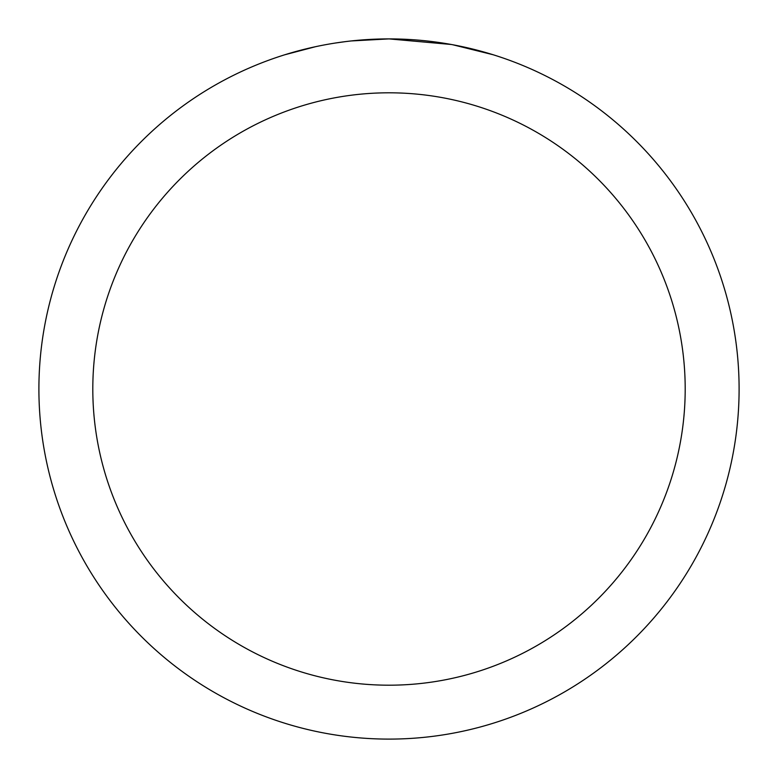 <?xml version="1.0" encoding="UTF-8"?>
<svg xmlns="http://www.w3.org/2000/svg" width="778" height="778" viewBox="0 0 778 778"><rect width="100%" height="100%" fill="white"/><g stroke="black" fill="none" stroke-linecap="round" stroke-linejoin="round"><path stroke-width="1.17" d="M395.983 38.968L400.855 39.104M432.111 41.565L433.589 41.749M451.191 44.472L389 38.9A350.1 350.1 0 0 1 739.1 389A350.1 350.1 0 0 1 389 739.1A350.1 350.1 0 0 1 38.9 389A350.1 350.1 0 0 1 389 38.9L351.16 40.952M452.845 44.774L493.009 54.713M389 92.806A296.194 296.194 0 0 1 685.194 389A296.194 296.194 0 0 1 389 685.194A296.194 296.194 0 0 1 92.806 389A296.194 296.194 0 0 1 389 92.806M349.517 41.137L345.247 41.642M285.001 54.713L315.508 46.699M336.66 42.839L343.098 41.924M335.474 43.014L345.247 41.652M363.336 39.843L365.271 39.707"/></g></svg>
